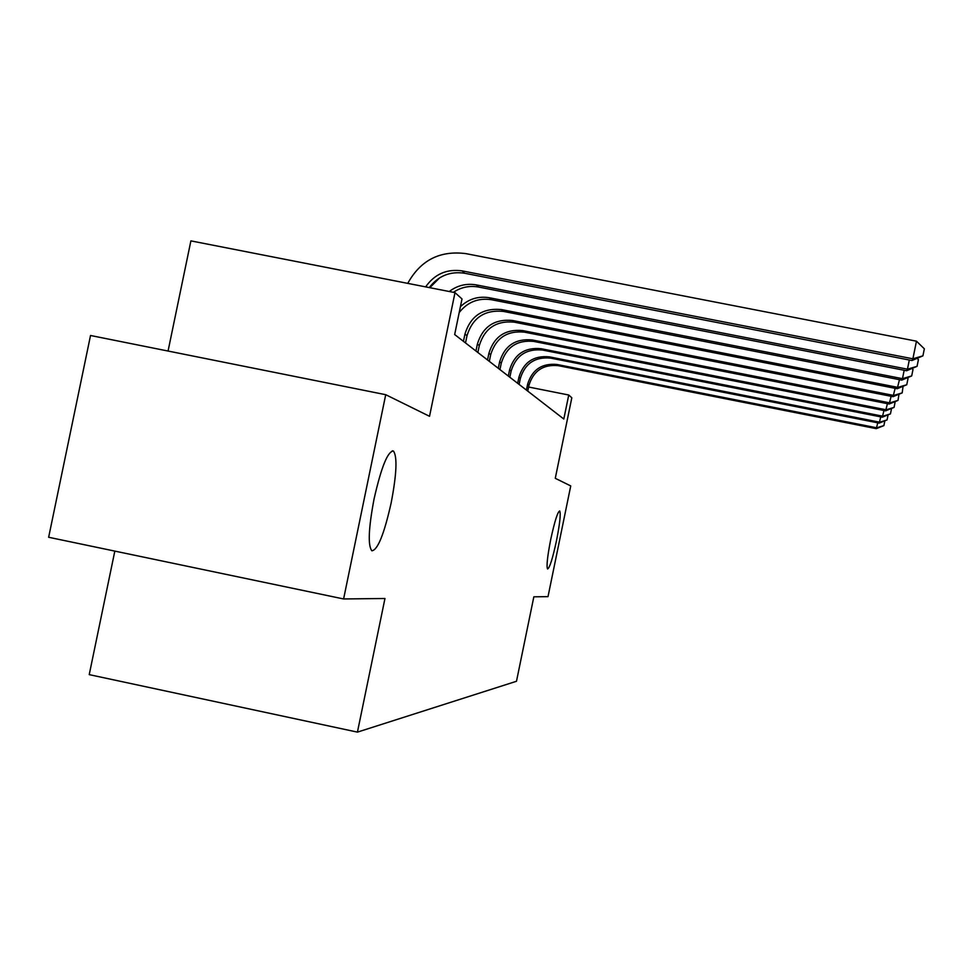 <?xml version="1.0" encoding="UTF-8"?>
<svg xmlns="http://www.w3.org/2000/svg" width="973" height="973" viewBox="0 0 973 973"><rect width="100%" height="100%" fill="white"/><g stroke="black" fill="none" stroke-linecap="round" stroke-linejoin="round"><path stroke-width="1.46" d="M550.754 539.31C554.707 521.127 557.687 511.676 559.718 510.971C560.922 513.72 559.852 523.596 556.507 540.623C552.628 558.624 549.648 568.074 547.568 568.974C546.34 566.408 547.398 556.52 550.754 539.31M374.07 498.93C381.319 467.004 387.789 451.046 393.481 451.058C397.434 456.824 396.668 474.082 391.17 502.846C384.153 534.116 377.719 550.11 371.856 550.791C367.782 545.622 368.512 528.339 374.07 498.93M114.826 551.107L89.224 674.63L357.432 732.122L516.493 681.27L533.836 596.814L548.006 596.656L570.737 485.928L555.279 478.315L571.82 397.775L568.743 395.014L528.619 387.023M357.432 732.122L384.967 598.492L343.603 598.954L48.65 537.266L90.525 335.49L385.722 394.697L429.531 416.298L454.999 292.63L190.89 240.878L168.061 351.034M343.603 598.954L385.722 394.697M454.999 292.63L462.005 298.942L454.671 334.542L563.805 419.022L568.743 395.014M425.639 286.877C434.663 274.045 446.875 268.718 462.248 270.908L912.881 358.806L916.469 341.182L465.812 253.612C439.857 250.329 420.506 260.253 407.748 283.374M429.263 287.594C438.324 275.87 450.11 271.09 464.608 273.243L911.969 360.533L912.881 358.806L922.915 355.85L911.969 360.533M916.469 341.182L924.35 348.821L922.915 355.85M449.246 291.511C457.407 285.381 466.481 283.179 476.454 284.919L907.444 369.168L909.317 360.01M453.345 292.314C461.105 287.181 469.533 285.43 478.619 287.047L906.617 370.749L907.444 369.168L917.053 366.334L906.617 370.749M917.296 358.526L918.427 359.609L917.053 366.334M439.65 277.816L429.798 287.692M460.411 306.702C468.67 298.906 478.351 295.926 489.468 297.762L902.47 378.667L904.185 370.275M459.195 312.564C467.526 302.019 478.278 297.738 491.462 299.72L901.716 380.115L902.47 378.667L911.689 375.931L901.716 380.115M912.151 368.67L913.002 369.485L911.689 375.931M465.52 342.934L467.004 335.709C472.586 317.745 484.676 309.633 503.284 311.384L897.203 388.726L899.478 379.677M463.452 341.328L464.948 334.067C470.567 315.982 482.73 307.821 501.448 309.572L897.909 387.388L906.751 384.749L897.203 388.726M907.408 377.986L908.004 378.57L906.751 384.749M477.877 352.494L479.3 345.549C484.663 328.266 496.303 320.47 514.206 322.16L893.044 396.668L895.148 388.312M475.955 351.01L477.39 344.028C482.79 326.636 494.503 318.791 512.516 320.482L893.688 395.439L902.202 392.885L893.044 396.668M903.017 386.561L902.202 392.885M489.31 361.36L490.696 354.659C495.865 338.008 507.079 330.504 524.325 332.134L889.2 404.014L891.134 396.291M487.534 359.974L488.92 353.248C494.126 336.5 505.401 328.947 522.756 330.589L889.796 402.871L897.994 400.414L889.2 404.014M898.943 394.491L897.994 400.414M499.952 369.582L501.277 363.136C506.264 347.069 517.089 339.832 533.727 341.414L885.625 410.837L887.425 403.673M498.298 368.305L499.636 361.822C504.646 345.658 515.532 338.385 532.267 339.966L886.172 409.779L894.078 407.395L885.625 410.837M895.148 401.825L894.078 407.395M509.852 377.256L511.141 371.017C515.958 355.51 526.405 348.516 542.496 350.049L882.292 417.186L883.971 410.509M508.32 376.065L509.609 369.801C514.449 354.196 524.958 347.166 541.122 348.711L882.815 416.201L890.453 413.89L882.292 417.186M891.511 408.672L890.453 413.89M519.108 384.42L520.348 378.388C525.006 363.391 535.114 356.629 550.669 358.125L879.191 423.109L880.76 416.882M517.672 383.301L518.913 377.244C523.596 362.163 533.763 355.376 549.392 356.86L879.677 422.197L887.06 419.947L879.191 423.109M888.045 415.082L887.06 419.947M527.767 391.122L528.971 385.284C533.484 370.762 543.262 364.23 558.332 365.678L876.296 428.655L877.755 422.829M526.417 390.076L527.621 384.213C532.158 369.618 541.997 363.051 557.128 364.498L876.746 427.792L883.885 425.615L876.296 428.655M884.822 421.066L883.885 425.615M462.248 270.908L464.608 273.243M476.454 284.919L478.619 287.047M489.468 297.762L491.462 299.72M464.948 334.067L467.004 335.709M501.448 309.572L503.284 311.384M477.39 344.028L479.3 345.549M512.516 320.482L514.206 322.16M488.92 353.248L490.696 354.659M522.756 330.589L524.325 332.134M499.636 361.822L501.277 363.136M532.267 339.966L533.727 341.414M509.609 369.801L511.141 371.017M541.122 348.711L542.496 350.049M518.913 377.244L520.348 378.388M549.392 356.86L550.669 358.125M527.621 384.213L528.971 385.284M557.128 364.498L558.332 365.678M393.481 451.058L392.277 450.815"/></g></svg>
